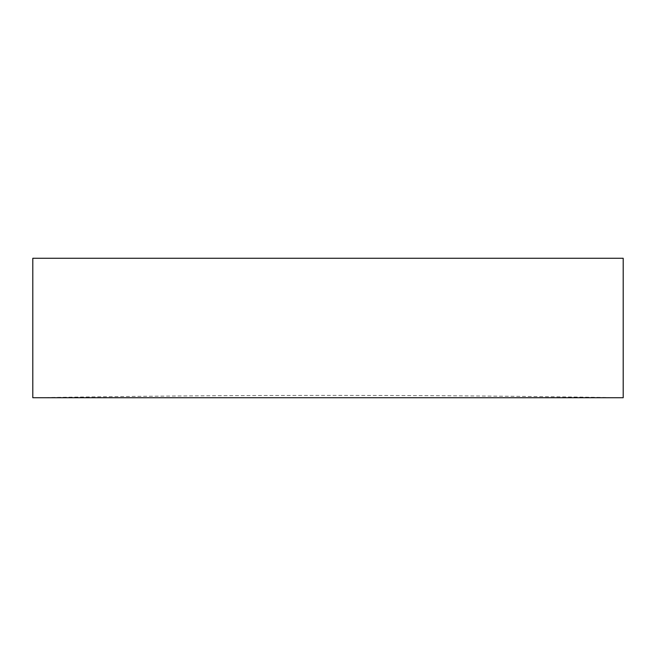 <?xml version="1.0" encoding="UTF-8"?>
<svg xmlns="http://www.w3.org/2000/svg" width="656" height="656" viewBox="0 0 656 656"><rect width="100%" height="100%" fill="white"/><g stroke="black" fill="none" stroke-linecap="round" stroke-linejoin="round"><path stroke-width="0.49" stroke-dasharray="3.28 2.46" d="M623.2 397.733A18595.279 18595.279 0 0 0 32.8 397.733L623.2 397.733M32.8 258.267L623.2 258.267"/><path stroke-width="0.98" d="M32.8 397.733L623.2 397.733L623.2 258.267L32.8 258.267L32.8 397.733"/></g></svg>
